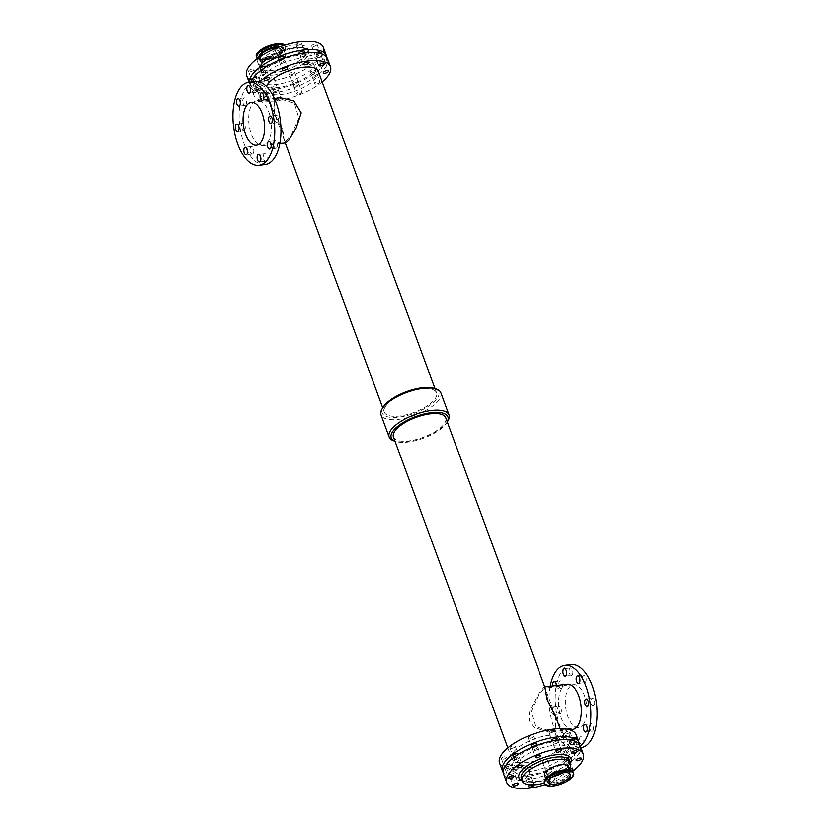 <?xml version="1.0" encoding="UTF-8"?>
<svg xmlns="http://www.w3.org/2000/svg" width="830" height="830" viewBox="0 0 830 830"><rect width="100%" height="100%" fill="white"/><g stroke="black" fill="none" stroke-linecap="round" stroke-linejoin="round"><path stroke-width="0.62" stroke-dasharray="4.15 3.11" d="M561.952 687.863A3.787 1.847 -96.9 0 0 562.439 683.515A3.787 1.847 -96.9 0 0 560.292 680.818A3.787 1.847 -96.9 0 0 558.901 684.802A3.787 1.847 -96.9 0 0 561.194 688.34A3.787 1.847 -96.9 0 0 561.952 687.863M556.411 685.487A3.787 1.847 83.1 0 1 555.737 688.61A3.787 1.847 83.1 0 1 554.99 689.076A3.787 1.847 83.1 0 1 552.749 685.922M585.503 682.104A3.787 1.847 -96.9 0 0 585.99 677.768A3.787 1.847 -96.9 0 0 583.843 675.06A3.787 1.847 -96.9 0 0 582.452 679.044A3.787 1.847 -96.9 0 0 584.745 682.582A3.787 1.847 -96.9 0 0 585.503 682.104M594.021 705.261A3.787 1.847 -96.9 0 0 594.508 700.914A3.787 1.847 -96.9 0 0 592.361 698.217A3.787 1.847 -96.9 0 0 590.981 702.201A3.787 1.847 -96.9 0 0 593.263 705.728A3.787 1.847 -96.9 0 0 594.021 705.261M569.235 736.563A3.787 1.847 -96.9 0 0 569.722 732.216A3.787 1.847 -96.9 0 0 567.575 729.518A3.787 1.847 -96.9 0 0 566.195 733.492A3.787 1.847 -96.9 0 0 568.477 737.03A3.787 1.847 -96.9 0 0 569.235 736.563M563.03 737.299A3.787 1.847 83.1 0 1 562.273 737.777A3.787 1.847 83.1 0 1 559.98 734.239A3.787 1.847 83.1 0 1 561.371 730.265A3.787 1.847 83.1 0 1 563.508 732.963A3.787 1.847 83.1 0 1 563.03 737.299M560.717 713.406A3.787 1.847 -96.9 0 0 561.194 709.059A3.787 1.847 -96.9 0 0 559.057 706.361A3.787 1.847 -96.9 0 0 557.667 710.335A3.787 1.847 -96.9 0 0 559.96 713.873A3.787 1.847 -96.9 0 0 560.717 713.406M554.502 714.153A3.787 1.847 83.1 0 1 553.745 714.62A3.787 1.847 83.1 0 1 551.462 711.082A3.787 1.847 83.1 0 1 552.842 707.108A3.787 1.847 83.1 0 1 554.99 709.806A3.787 1.847 83.1 0 1 554.502 714.153M572.223 674.894A3.787 1.847 -96.9 0 0 572.7 670.557A3.787 1.847 -96.9 0 0 570.563 667.86A3.787 1.847 -96.9 0 0 569.173 671.833A3.787 1.847 -96.9 0 0 571.465 675.371A3.787 1.847 -96.9 0 0 572.223 674.894M592.786 730.805A3.787 1.847 -96.9 0 0 593.274 726.458A3.787 1.847 -96.9 0 0 591.126 723.76A3.787 1.847 -96.9 0 0 589.746 727.734A3.787 1.847 -96.9 0 0 592.029 731.272A3.787 1.847 -96.9 0 0 592.786 730.805M582.525 743.763A3.787 1.847 -96.9 0 0 583.002 739.426A3.787 1.847 -96.9 0 0 580.865 736.718A3.787 1.847 -96.9 0 0 579.475 740.702A3.787 1.847 -96.9 0 0 581.768 744.24A3.787 1.847 -96.9 0 0 582.525 743.763M576.311 744.51A3.787 1.847 83.1 0 1 575.553 744.987A3.787 1.847 83.1 0 1 573.26 741.449A3.787 1.847 83.1 0 1 574.651 737.465A3.787 1.847 83.1 0 1 576.788 740.173A3.787 1.847 83.1 0 1 576.311 744.51M245.836 104.85A3.787 1.847 -96.9 0 0 246.323 100.503A3.787 1.847 -96.9 0 0 244.176 97.805A3.787 1.847 -96.9 0 0 242.796 101.779A3.787 1.847 -96.9 0 0 245.078 105.317A3.787 1.847 -96.9 0 0 245.836 104.85M256.107 91.881A3.787 1.847 -96.9 0 0 256.584 87.544A3.787 1.847 -96.9 0 0 254.447 84.836A3.787 1.847 -96.9 0 0 253.057 88.82A3.787 1.847 -96.9 0 0 255.35 92.358A3.787 1.847 -96.9 0 0 256.107 91.881M253.119 153.54A3.787 1.847 -96.9 0 0 253.607 149.203A3.787 1.847 -96.9 0 0 251.459 146.505A3.787 1.847 -96.9 0 0 250.079 150.479A3.787 1.847 -96.9 0 0 252.372 154.017A3.787 1.847 -96.9 0 0 253.119 153.54M277.915 122.249A3.787 1.847 -96.9 0 0 278.392 117.902A3.787 1.847 -96.9 0 0 276.255 115.204A3.787 1.847 -96.9 0 0 274.865 119.178A3.787 1.847 -96.9 0 0 277.158 122.716A3.787 1.847 -96.9 0 0 277.915 122.249M244.601 130.383A3.787 1.847 -96.9 0 0 245.089 126.046A3.787 1.847 -96.9 0 0 242.941 123.348A3.787 1.847 -96.9 0 0 241.561 127.322A3.787 1.847 -96.9 0 0 243.844 130.86A3.787 1.847 -96.9 0 0 244.601 130.383M269.387 99.092A3.787 1.847 -96.9 0 0 269.875 94.745A3.787 1.847 -96.9 0 0 267.727 92.047A3.787 1.847 -96.9 0 0 266.347 96.021A3.787 1.847 -96.9 0 0 268.63 99.558A3.787 1.847 -96.9 0 0 269.387 99.092M266.409 160.75A3.787 1.847 -96.9 0 0 266.887 156.403A3.787 1.847 -96.9 0 0 264.749 153.706A3.787 1.847 -96.9 0 0 263.359 157.69A3.787 1.847 -96.9 0 0 265.652 161.228A3.787 1.847 -96.9 0 0 266.409 160.75M276.67 147.782A3.787 1.847 -96.9 0 0 277.158 143.445A3.787 1.847 -96.9 0 0 275.01 140.747A3.787 1.847 -96.9 0 0 273.63 144.721A3.787 1.847 -96.9 0 0 275.923 148.259A3.787 1.847 -96.9 0 0 276.67 147.782M507.089 770.271A2.791 1.058 159.8 0 0 509.755 769.317A2.791 1.058 159.8 0 0 510.782 767.947A2.791 1.058 159.8 0 0 507.794 767.916A2.791 1.058 159.8 0 0 505.543 769.877A2.791 1.058 159.8 0 0 507.089 770.271M505.927 765.125A2.791 1.058 -20.2 0 1 509.63 764.835A2.791 1.058 -20.2 0 1 508.614 766.204A2.791 1.058 -20.2 0 1 505.947 767.159A2.791 1.058 -20.2 0 1 504.692 767.055M503.022 759.201A2.791 1.058 159.8 0 0 505.688 758.257A2.791 1.058 159.8 0 0 506.705 756.887A2.791 1.058 159.8 0 0 503.727 756.856A2.791 1.058 159.8 0 0 501.476 758.817A2.791 1.058 159.8 0 0 503.022 759.201M533.794 749.438A2.791 1.058 159.8 0 0 536.46 748.484A2.791 1.058 159.8 0 0 537.487 747.114A2.791 1.058 159.8 0 0 534.499 747.083A2.791 1.058 159.8 0 0 532.248 749.044A2.791 1.058 159.8 0 0 533.794 749.438M529.727 738.368A2.791 1.058 159.8 0 0 532.393 737.424A2.791 1.058 159.8 0 0 533.42 736.054A2.791 1.058 159.8 0 0 530.432 736.023A2.791 1.058 159.8 0 0 528.181 737.974A2.791 1.058 159.8 0 0 529.727 738.368M530.484 784.848A2.791 1.058 -20.2 0 1 533.835 784.734A2.791 1.058 -20.2 0 1 533.856 784.838M527.092 778.758A2.791 1.058 159.8 0 0 529.758 777.803A2.791 1.058 159.8 0 0 530.785 776.444A2.791 1.058 159.8 0 0 527.797 776.403A2.791 1.058 159.8 0 0 525.546 778.364A2.791 1.058 159.8 0 0 527.092 778.758M525.94 775.645A2.791 1.058 -20.2 0 1 524.404 775.251A2.791 1.058 -20.2 0 1 526.656 773.29A2.791 1.058 -20.2 0 1 529.633 773.332A2.791 1.058 -20.2 0 1 528.606 774.691A2.791 1.058 -20.2 0 1 525.94 775.645M523.014 767.698A2.791 1.058 159.8 0 0 525.681 766.744A2.791 1.058 159.8 0 0 526.708 765.374A2.791 1.058 159.8 0 0 523.73 765.343A2.791 1.058 159.8 0 0 521.479 767.304A2.791 1.058 159.8 0 0 523.014 767.698M570.303 745.05A2.791 1.058 159.8 0 0 572.97 744.095A2.791 1.058 159.8 0 0 573.997 742.726A2.791 1.058 159.8 0 0 571.009 742.694A2.791 1.058 159.8 0 0 568.758 744.655A2.791 1.058 159.8 0 0 570.303 745.05M572.482 740.474A2.791 1.058 -20.2 0 1 569.162 741.937A2.791 1.058 -20.2 0 1 567.616 741.543A2.791 1.058 -20.2 0 1 569.11 739.914M566.236 733.979A2.791 1.058 159.8 0 0 568.892 733.035A2.791 1.058 159.8 0 0 569.92 731.666A2.791 1.058 159.8 0 0 566.942 731.635A2.791 1.058 159.8 0 0 564.691 733.596A2.791 1.058 159.8 0 0 566.236 733.979M574.682 752.405A2.791 1.058 159.8 0 0 577.348 751.451A2.791 1.058 159.8 0 0 578.375 750.081A2.791 1.058 159.8 0 0 575.387 750.05A2.791 1.058 159.8 0 0 573.146 752.011A2.791 1.058 159.8 0 0 574.682 752.405M573.54 749.293A2.791 1.058 -20.2 0 1 571.995 748.899A2.791 1.058 -20.2 0 1 574.246 746.938A2.791 1.058 -20.2 0 1 577.234 746.969A2.791 1.058 -20.2 0 1 576.207 748.338A2.791 1.058 -20.2 0 1 573.54 749.293M570.615 741.335A2.791 1.058 159.8 0 0 573.281 740.391A2.791 1.058 159.8 0 0 574.308 739.022A2.791 1.058 159.8 0 0 571.32 738.99A2.791 1.058 159.8 0 0 569.069 740.951A2.791 1.058 159.8 0 0 570.615 741.335M511.467 777.627A2.791 1.058 159.8 0 0 514.133 776.673A2.791 1.058 159.8 0 0 515.16 775.303A2.791 1.058 159.8 0 0 512.183 775.272A2.791 1.058 159.8 0 0 509.931 777.233A2.791 1.058 159.8 0 0 511.467 777.627M510.326 774.514A2.791 1.058 -20.2 0 1 508.78 774.12A2.791 1.058 -20.2 0 1 511.031 772.159A2.791 1.058 -20.2 0 1 514.019 772.191A2.791 1.058 -20.2 0 1 512.992 773.56A2.791 1.058 -20.2 0 1 510.326 774.514M507.4 766.557A2.791 1.058 159.8 0 0 510.066 765.613A2.791 1.058 159.8 0 0 511.093 764.243A2.791 1.058 159.8 0 0 508.105 764.212A2.791 1.058 159.8 0 0 505.854 766.173A2.791 1.058 159.8 0 0 507.4 766.557M515.617 759.502A2.791 1.058 159.8 0 0 518.283 758.547A2.791 1.058 159.8 0 0 519.31 757.188A2.791 1.058 159.8 0 0 516.322 757.147A2.791 1.058 159.8 0 0 514.071 759.108A2.791 1.058 159.8 0 0 515.617 759.502M518.159 754.387A2.791 1.058 -20.2 0 1 515.513 756.172M511.55 748.442A2.791 1.058 159.8 0 0 514.206 747.488A2.791 1.058 159.8 0 0 515.233 746.118A2.791 1.058 159.8 0 0 512.255 746.087A2.791 1.058 159.8 0 0 510.004 748.048A2.791 1.058 159.8 0 0 511.55 748.442M551.027 781.538A2.791 1.058 -20.2 0 1 549.491 781.144A2.791 1.058 -20.2 0 1 551.742 779.183A2.791 1.058 -20.2 0 1 554.72 779.214A2.791 1.058 -20.2 0 1 553.693 780.584A2.791 1.058 -20.2 0 1 551.027 781.538M547.976 773.238A2.791 1.058 159.8 0 0 550.643 772.284A2.791 1.058 159.8 0 0 551.67 770.914A2.791 1.058 159.8 0 0 548.682 770.883A2.791 1.058 159.8 0 0 546.43 772.844A2.791 1.058 159.8 0 0 547.976 773.238M546.835 770.126A2.791 1.058 -20.2 0 1 545.289 769.732A2.791 1.058 -20.2 0 1 547.541 767.771A2.791 1.058 -20.2 0 1 550.529 767.812A2.791 1.058 -20.2 0 1 549.502 769.171A2.791 1.058 -20.2 0 1 546.835 770.126M543.909 762.168A2.791 1.058 159.8 0 0 546.576 761.224A2.791 1.058 159.8 0 0 547.603 759.855A2.791 1.058 159.8 0 0 544.615 759.824A2.791 1.058 159.8 0 0 542.364 761.784A2.791 1.058 159.8 0 0 543.909 762.168M554.689 743.919A2.791 1.058 159.8 0 0 557.345 742.964A2.791 1.058 159.8 0 0 558.372 741.595A2.791 1.058 159.8 0 0 555.395 741.564A2.791 1.058 159.8 0 0 553.143 743.524A2.791 1.058 159.8 0 0 554.689 743.919M554.585 740.578A2.791 1.058 -20.2 0 1 553.537 740.806A2.791 1.058 -20.2 0 1 553.091 740.837M550.612 732.849A2.791 1.058 159.8 0 0 553.278 731.894A2.791 1.058 159.8 0 0 554.305 730.535A2.791 1.058 159.8 0 0 551.317 730.493A2.791 1.058 159.8 0 0 549.066 732.454A2.791 1.058 159.8 0 0 550.612 732.849M571.673 770.645A2.791 1.058 -20.2 0 1 569.214 771.464A2.791 1.058 -20.2 0 1 567.668 771.08A2.791 1.058 -20.2 0 1 569.328 769.369M566.153 763.175A2.791 1.058 159.8 0 0 568.82 762.22A2.791 1.058 159.8 0 0 569.847 760.851A2.791 1.058 159.8 0 0 566.869 760.82A2.791 1.058 159.8 0 0 564.618 762.78A2.791 1.058 159.8 0 0 566.153 763.175M565.012 760.062A2.791 1.058 -20.2 0 1 563.466 759.668A2.791 1.058 -20.2 0 1 565.718 757.707A2.791 1.058 -20.2 0 1 568.706 757.738A2.791 1.058 -20.2 0 1 567.678 759.108A2.791 1.058 -20.2 0 1 565.012 760.062M562.086 752.105A2.791 1.058 159.8 0 0 564.753 751.15A2.791 1.058 159.8 0 0 565.78 749.791A2.791 1.058 159.8 0 0 562.792 749.76A2.791 1.058 159.8 0 0 560.541 751.71A2.791 1.058 159.8 0 0 562.086 752.105M253.15 78.093A2.791 1.058 -20.2 0 1 256.854 77.812A2.791 1.058 -20.2 0 1 255.837 79.182A2.791 1.058 -20.2 0 1 253.171 80.126A2.791 1.058 -20.2 0 1 251.915 80.022M250.11 71.837A2.791 1.058 159.8 0 0 252.776 70.882A2.791 1.058 159.8 0 0 253.804 69.513A2.791 1.058 159.8 0 0 250.826 69.481A2.791 1.058 159.8 0 0 248.575 71.442A2.791 1.058 159.8 0 0 250.11 71.837M257.238 91.196A2.791 1.058 -20.2 0 1 255.692 90.802A2.791 1.058 -20.2 0 1 257.943 88.841A2.791 1.058 -20.2 0 1 260.931 88.872A2.791 1.058 -20.2 0 1 259.904 90.242A2.791 1.058 -20.2 0 1 257.238 91.196M254.312 83.239A2.791 1.058 159.8 0 0 256.978 82.294A2.791 1.058 159.8 0 0 258.006 80.925A2.791 1.058 159.8 0 0 255.018 80.894A2.791 1.058 159.8 0 0 252.766 82.855A2.791 1.058 159.8 0 0 254.312 83.239M276.826 50.993A2.791 1.058 159.8 0 0 279.482 50.049A2.791 1.058 159.8 0 0 280.509 48.68A2.791 1.058 159.8 0 0 277.531 48.648A2.791 1.058 159.8 0 0 275.28 50.609A2.791 1.058 159.8 0 0 276.826 50.993M281.017 62.406A2.791 1.058 159.8 0 0 283.684 61.462A2.791 1.058 159.8 0 0 284.711 60.092A2.791 1.058 159.8 0 0 281.723 60.061A2.791 1.058 159.8 0 0 279.471 62.011A2.791 1.058 159.8 0 0 281.017 62.406M273.163 88.623A2.791 1.058 -20.2 0 1 271.628 88.229A2.791 1.058 -20.2 0 1 273.879 86.268A2.791 1.058 -20.2 0 1 276.857 86.299A2.791 1.058 -20.2 0 1 275.83 87.669A2.791 1.058 -20.2 0 1 273.163 88.623M270.113 80.323A2.791 1.058 159.8 0 0 272.78 79.369A2.791 1.058 159.8 0 0 273.807 77.999A2.791 1.058 159.8 0 0 270.819 77.968A2.791 1.058 159.8 0 0 268.567 79.929A2.791 1.058 159.8 0 0 270.113 80.323M277.241 99.683A2.791 1.058 -20.2 0 1 275.695 99.289A2.791 1.058 -20.2 0 1 277.946 97.328A2.791 1.058 -20.2 0 1 280.934 97.369A2.791 1.058 -20.2 0 1 279.907 98.729A2.791 1.058 -20.2 0 1 277.241 99.683M274.315 91.736A2.791 1.058 159.8 0 0 276.981 90.781A2.791 1.058 159.8 0 0 278.009 89.412A2.791 1.058 159.8 0 0 275.021 89.381A2.791 1.058 159.8 0 0 272.769 91.342A2.791 1.058 159.8 0 0 274.315 91.736M319.706 53.452A2.791 1.058 -20.2 0 1 316.386 54.905A2.791 1.058 -20.2 0 1 314.84 54.521A2.791 1.058 -20.2 0 1 316.334 52.881M313.325 46.615A2.791 1.058 159.8 0 0 315.991 45.66A2.791 1.058 159.8 0 0 317.019 44.291A2.791 1.058 159.8 0 0 314.031 44.26A2.791 1.058 159.8 0 0 311.79 46.221A2.791 1.058 159.8 0 0 313.325 46.615M317.527 58.017A2.791 1.058 159.8 0 0 320.193 57.073A2.791 1.058 159.8 0 0 321.22 55.703A2.791 1.058 159.8 0 0 318.232 55.672A2.791 1.058 159.8 0 0 315.981 57.633A2.791 1.058 159.8 0 0 317.527 58.017M320.764 62.26A2.791 1.058 -20.2 0 1 319.218 61.877A2.791 1.058 -20.2 0 1 321.469 59.916A2.791 1.058 -20.2 0 1 324.457 59.947A2.791 1.058 -20.2 0 1 323.43 61.316A2.791 1.058 -20.2 0 1 320.764 62.26M317.714 53.971A2.791 1.058 159.8 0 0 320.38 53.016A2.791 1.058 159.8 0 0 321.397 51.647A2.791 1.058 159.8 0 0 318.419 51.616A2.791 1.058 159.8 0 0 316.168 53.577A2.791 1.058 159.8 0 0 317.714 53.971M321.905 65.373A2.791 1.058 159.8 0 0 324.572 64.429A2.791 1.058 159.8 0 0 325.599 63.059A2.791 1.058 159.8 0 0 322.611 63.028A2.791 1.058 159.8 0 0 320.37 64.989A2.791 1.058 159.8 0 0 321.905 65.373M257.549 87.482A2.791 1.058 -20.2 0 1 256.003 87.098A2.791 1.058 -20.2 0 1 258.255 85.137A2.791 1.058 -20.2 0 1 261.243 85.168A2.791 1.058 -20.2 0 1 260.215 86.538A2.791 1.058 -20.2 0 1 257.549 87.482M254.499 79.192A2.791 1.058 159.8 0 0 257.165 78.238A2.791 1.058 159.8 0 0 258.192 76.868A2.791 1.058 159.8 0 0 255.204 76.837A2.791 1.058 159.8 0 0 252.953 78.798A2.791 1.058 159.8 0 0 254.499 79.192M261.616 98.552A2.791 1.058 -20.2 0 1 260.081 98.158A2.791 1.058 -20.2 0 1 262.332 96.197A2.791 1.058 -20.2 0 1 265.31 96.228A2.791 1.058 -20.2 0 1 264.282 97.598A2.791 1.058 -20.2 0 1 261.616 98.552M258.69 90.594A2.791 1.058 159.8 0 0 261.357 89.65A2.791 1.058 159.8 0 0 262.384 88.281A2.791 1.058 159.8 0 0 259.406 88.25A2.791 1.058 159.8 0 0 257.155 90.211A2.791 1.058 159.8 0 0 258.69 90.594M265.382 67.355A2.791 1.058 -20.2 0 1 262.737 69.139M258.638 61.067A2.791 1.058 159.8 0 0 261.305 60.113A2.791 1.058 159.8 0 0 262.332 58.743A2.791 1.058 159.8 0 0 259.344 58.712A2.791 1.058 159.8 0 0 257.103 60.673A2.791 1.058 159.8 0 0 258.638 61.067M262.84 72.48A2.791 1.058 159.8 0 0 265.507 71.525A2.791 1.058 159.8 0 0 266.534 70.156A2.791 1.058 159.8 0 0 263.546 70.125A2.791 1.058 159.8 0 0 261.294 72.086A2.791 1.058 159.8 0 0 262.84 72.48M294.059 83.104A2.791 1.058 -20.2 0 1 292.513 82.71A2.791 1.058 -20.2 0 1 294.764 80.749A2.791 1.058 -20.2 0 1 297.752 80.78A2.791 1.058 -20.2 0 1 296.725 82.149A2.791 1.058 -20.2 0 1 294.059 83.104M291.008 74.804A2.791 1.058 159.8 0 0 293.664 73.849A2.791 1.058 159.8 0 0 294.692 72.48A2.791 1.058 159.8 0 0 291.714 72.449A2.791 1.058 159.8 0 0 289.463 74.41A2.791 1.058 159.8 0 0 291.008 74.804M298.126 94.164A2.791 1.058 -20.2 0 1 296.58 93.769A2.791 1.058 -20.2 0 1 298.831 91.808A2.791 1.058 -20.2 0 1 301.819 91.85A2.791 1.058 -20.2 0 1 300.792 93.209A2.791 1.058 -20.2 0 1 298.126 94.164M295.2 86.206A2.791 1.058 159.8 0 0 297.866 85.262A2.791 1.058 159.8 0 0 298.893 83.892A2.791 1.058 159.8 0 0 295.905 83.861A2.791 1.058 159.8 0 0 293.654 85.822A2.791 1.058 159.8 0 0 295.2 86.206M301.809 53.545A2.791 1.058 -20.2 0 1 300.761 53.774A2.791 1.058 -20.2 0 1 300.315 53.805M297.711 45.474A2.791 1.058 159.8 0 0 300.377 44.53A2.791 1.058 159.8 0 0 301.404 43.16A2.791 1.058 159.8 0 0 298.416 43.129A2.791 1.058 159.8 0 0 296.165 45.09A2.791 1.058 159.8 0 0 297.711 45.474M301.913 56.886A2.791 1.058 159.8 0 0 304.569 55.932A2.791 1.058 159.8 0 0 305.596 54.573A2.791 1.058 159.8 0 0 302.618 54.531A2.791 1.058 159.8 0 0 300.367 56.492A2.791 1.058 159.8 0 0 301.913 56.886M312.236 73.03A2.791 1.058 -20.2 0 1 310.69 72.635A2.791 1.058 -20.2 0 1 312.941 70.685A2.791 1.058 -20.2 0 1 315.929 70.716A2.791 1.058 -20.2 0 1 314.902 72.086A2.791 1.058 -20.2 0 1 312.236 73.03M309.185 64.73A2.791 1.058 159.8 0 0 311.852 63.785A2.791 1.058 159.8 0 0 312.879 62.416A2.791 1.058 159.8 0 0 309.891 62.385A2.791 1.058 159.8 0 0 307.639 64.346A2.791 1.058 159.8 0 0 309.185 64.73M316.303 84.1A2.791 1.058 -20.2 0 1 314.767 83.706A2.791 1.058 -20.2 0 1 317.019 81.745A2.791 1.058 -20.2 0 1 319.996 81.776A2.791 1.058 -20.2 0 1 318.969 83.145A2.791 1.058 -20.2 0 1 316.303 84.1M313.377 76.142A2.791 1.058 159.8 0 0 316.043 75.198A2.791 1.058 159.8 0 0 317.07 73.829A2.791 1.058 159.8 0 0 314.093 73.797A2.791 1.058 159.8 0 0 311.841 75.748A2.791 1.058 159.8 0 0 313.377 76.142M568.27 766.515A12.647 4.814 -20.2 0 1 558.061 775.407A12.647 4.814 -20.2 0 1 544.532 775.251M562.699 772.886A11.848 4.513 159.8 0 0 567.523 766.785A11.848 4.513 159.8 0 0 557.967 765.685A11.848 4.513 159.8 0 0 546.14 772.118A11.848 4.513 159.8 0 0 545.279 774.971A11.848 4.513 159.8 0 0 552.904 776.486M256.314 56.668A15.438 5.883 159.8 0 0 268.764 58.1A15.438 5.883 159.8 0 0 284.171 49.727A15.438 5.883 159.8 0 0 285.292 46.003A15.438 5.883 159.8 0 0 284.783 45.204M281.069 50.101A11.848 4.513 159.8 0 0 281.92 47.237A11.848 4.513 159.8 0 0 269.242 47.102A11.848 4.513 159.8 0 0 259.676 55.423A11.848 4.513 159.8 0 0 269.242 56.533A11.848 4.513 159.8 0 0 281.069 50.101M284.555 57.623A12.647 4.814 159.8 0 0 285.468 54.573A12.647 4.814 159.8 0 0 271.939 54.417A12.647 4.814 159.8 0 0 261.73 63.308A12.647 4.814 159.8 0 0 271.929 64.491A12.647 4.814 159.8 0 0 284.555 57.623M283.86 57.706A11.848 4.513 -20.2 0 1 272.033 64.138A11.848 4.513 -20.2 0 1 262.477 63.039A11.848 4.513 -20.2 0 1 272.043 54.707A11.848 4.513 -20.2 0 1 284.721 54.853A11.848 4.513 -20.2 0 1 283.86 57.706M544.999 687.582L544.221 686.95L537.498 695.073L529.571 712.047L529.27 720.845L534.23 727.671L549.657 732.164L555.799 729.124L556.09 717.722M567.232 684.19A22.773 11.132 -96.9 0 0 558.891 708.125A22.773 11.132 -96.9 0 0 572.669 729.404M583.054 724.766A21.57 10.551 -96.9 0 0 585.793 700.022A21.57 10.551 -96.9 0 0 573.592 684.626A21.57 10.551 -96.9 0 0 565.687 707.305A21.57 10.551 -96.9 0 0 578.738 727.464A21.57 10.551 -96.9 0 0 583.054 724.766M555.415 728.086L549.678 730.96L535.568 726.592L531.159 711.725L538.214 695.696L544.532 688.122L545.507 688.973L547.956 699.949L555.571 716.332L555.415 728.086M550.197 686.234A41.832 20.46 -96.9 0 0 554.482 728.761A41.832 20.46 -96.9 0 0 574.941 748.328A41.832 20.46 -96.9 0 0 580.346 746.046M571.175 664.508A41.832 20.46 -96.9 0 0 555.851 708.488A41.832 20.46 -96.9 0 0 581.156 747.581M285.779 142.874L285.001 142.241L282.947 130.289L273.91 112.102L274.201 100.7L280.343 97.66M252.776 103.273A22.773 11.132 83.1 0 1 257.331 100.42A22.773 11.132 83.1 0 1 271.109 121.699A22.773 11.132 83.1 0 1 262.768 145.634A22.773 11.132 83.1 0 1 249.882 129.387A22.773 11.132 83.1 0 1 252.776 103.273M274.585 101.737L274.429 113.492L282.044 129.874L284.493 140.851L285.468 141.702L291.787 134.128L298.842 118.099L294.432 103.231L280.322 98.863L274.585 101.737M265.04 164.568A41.832 20.46 83.1 0 1 241.364 134.709A41.832 20.46 83.1 0 1 246.686 86.725A41.832 20.46 83.1 0 1 255.059 81.496M434.173 388.378A30.181 11.496 -20.2 0 1 414.388 413.247A30.181 11.496 -20.2 0 1 383.201 407.136M386.303 405.362A27.847 10.603 -20.2 0 1 414.087 390.256A27.847 10.603 -20.2 0 1 436.559 392.849A27.847 10.603 -20.2 0 1 414.077 412.417A27.847 10.603 -20.2 0 1 384.28 412.085A27.847 10.603 -20.2 0 1 386.303 405.362M440.844 392.839A31.872 12.139 -20.2 0 1 415.125 415.239A31.872 12.139 -20.2 0 1 381.012 414.855M447.246 421.899A30.181 11.496 -20.2 0 1 446.799 422.698A30.181 11.496 -20.2 0 1 423.549 438.147A30.181 11.496 -20.2 0 1 395.827 441.446A30.181 11.496 -20.2 0 1 394.976 441.135M393.441 436.974A27.847 10.603 159.8 0 0 423.238 437.306A27.847 10.603 159.8 0 0 445.72 417.739M447.816 421.049A31.872 12.139 -20.2 0 1 423.259 437.369A31.872 12.139 -20.2 0 1 393.991 440.855M318.243 71.287A27.847 10.603 -20.2 0 1 295.771 90.854A27.847 10.603 -20.2 0 1 265.974 90.522A27.847 10.603 -20.2 0 1 266.389 86.33M514.766 760A30.077 11.454 -20.2 0 1 544.781 743.68A30.077 11.454 -20.2 0 1 569.048 746.481A30.077 11.454 -20.2 0 1 544.771 767.615A30.077 11.454 -20.2 0 1 512.587 767.252A30.077 11.454 -20.2 0 1 514.766 760M515.907 763.112A30.077 11.454 -20.2 0 1 545.922 746.793A30.077 11.454 -20.2 0 1 570.189 749.594A30.077 11.454 -20.2 0 1 545.912 770.728A30.077 11.454 -20.2 0 1 513.729 770.365A30.077 11.454 -20.2 0 1 515.907 763.112M579.496 744.406A40.836 15.552 -20.2 0 1 546.182 771.464A40.836 15.552 -20.2 0 1 503.281 772.45M576.217 734.82A40.836 15.552 -20.2 0 1 543.256 763.507A40.836 15.552 -20.2 0 1 499.567 763.019M513.77 751.814A27.847 10.603 -20.2 0 1 541.554 736.708A27.847 10.603 -20.2 0 1 564.027 739.302A27.847 10.603 -20.2 0 1 541.554 758.869A27.847 10.603 -20.2 0 1 511.757 758.537A27.847 10.603 -20.2 0 1 513.77 751.814M322.175 81.963A40.836 15.552 -20.2 0 1 281.754 99.911A40.836 15.552 -20.2 0 1 253.783 95.004A40.836 15.552 -20.2 0 1 256.74 85.158A40.836 15.552 -20.2 0 1 259.655 81.983M327.508 58.857A40.836 15.552 -20.2 0 1 294.557 87.544A40.836 15.552 -20.2 0 1 250.857 87.057A40.836 15.552 -20.2 0 1 251.034 81.983M263.131 76.09A30.077 11.454 -20.2 0 1 293.146 59.76A30.077 11.454 -20.2 0 1 317.413 62.572A30.077 11.454 -20.2 0 1 293.135 83.706A30.077 11.454 -20.2 0 1 260.952 83.342A30.077 11.454 -20.2 0 1 263.131 76.09M261.99 72.978A30.077 11.454 -20.2 0 1 292.004 56.648A30.077 11.454 -20.2 0 1 316.272 59.459A30.077 11.454 -20.2 0 1 291.994 80.593A30.077 11.454 -20.2 0 1 259.811 80.23A30.077 11.454 -20.2 0 1 261.99 72.978M326.719 57.374A40.836 15.552 -20.2 0 1 291.351 85.168A40.836 15.552 -20.2 0 1 249.716 83.944A40.836 15.552 -20.2 0 1 249.353 82.18M323.316 47.445A40.836 15.552 -20.2 0 1 290.355 76.132A40.836 15.552 -20.2 0 1 246.655 75.644M274.336 75.001A27.691 10.541 -20.2 0 1 269.543 57.312A27.691 10.541 -20.2 0 1 311.084 52.321A27.691 10.541 -20.2 0 1 274.336 75.001M274.554 72.687A25.782 9.815 -20.2 0 1 260.288 69.066A25.782 9.815 -20.2 0 1 260.081 68.257A25.782 9.815 -20.2 0 1 262.156 62.841A25.782 9.815 -20.2 0 1 286.858 49.126A25.782 9.815 -20.2 0 1 308.304 50.516A25.782 9.815 -20.2 0 1 308.667 51.263A25.782 9.815 -20.2 0 1 299.184 63.9A25.782 9.815 -20.2 0 1 274.554 72.687M261.263 60.424A25.782 9.815 -20.2 0 1 286.983 46.439A25.782 9.815 -20.2 0 1 307.774 48.835A25.782 9.815 -20.2 0 1 286.973 66.95A25.782 9.815 -20.2 0 1 259.396 66.639A25.782 9.815 -20.2 0 1 261.263 60.424M569.141 768.871A25.782 9.815 -20.2 0 1 544.418 783.022M569.712 760.757A25.782 9.815 -20.2 0 1 569.92 761.567A25.782 9.815 -20.2 0 1 535.599 782.192A25.782 9.815 -20.2 0 1 521.697 779.308A25.782 9.815 -20.2 0 1 521.333 778.561M570.563 763.071A27.774 10.572 -20.2 0 1 534.333 781.777A27.774 10.572 -20.2 0 1 522.184 780.874M572.627 771.257A40.836 15.552 -20.2 0 1 545.217 784.62M580.284 745.88A40.836 15.552 -20.2 0 1 547.333 774.577A40.836 15.552 -20.2 0 1 503.634 774.079M566.392 769.887A12.647 4.814 -20.2 0 1 570.21 771.776A12.647 4.814 -20.2 0 1 565.552 777.969A12.647 4.814 -20.2 0 1 553.465 782.285A12.647 4.814 -20.2 0 1 546.462 780.511A12.647 4.814 -20.2 0 1 547.385 777.451A12.647 4.814 -20.2 0 1 548.153 776.6M573.395 772.367A15.438 5.883 -20.2 0 1 567.72 779.93A15.438 5.883 -20.2 0 1 552.967 785.201A15.438 5.883 -20.2 0 1 544.418 783.032M572.057 770.914A15.231 5.8 -20.2 0 1 568.975 778.654A15.231 5.8 -20.2 0 1 552.956 784.838A15.231 5.8 -20.2 0 1 544.501 781.061M547.167 778.156A13.176 5.011 -20.2 0 1 563.643 770.385A13.176 5.011 -20.2 0 1 569.982 775.417A13.176 5.011 -20.2 0 1 553.506 783.188A13.176 5.011 -20.2 0 1 547.167 778.156M257.404 58.546A15.438 5.883 159.8 0 0 270.673 58.453A15.438 5.883 159.8 0 0 284.462 50.516A15.438 5.883 159.8 0 0 285.582 46.791A15.438 5.883 159.8 0 0 284.265 45.36M257.456 58.505A15.231 5.8 159.8 0 0 270.424 58.733A15.231 5.8 159.8 0 0 284.379 50.806A15.231 5.8 159.8 0 0 283.787 45.515M259.002 57.405A13.176 5.011 159.8 0 0 269.449 58.868A13.176 5.011 159.8 0 0 282.833 51.668A13.176 5.011 159.8 0 0 280.561 46.615M259.728 56.907A12.647 4.814 159.8 0 0 259.79 58.059A12.647 4.814 159.8 0 0 269.999 59.231A12.647 4.814 159.8 0 0 282.615 52.373A12.647 4.814 159.8 0 0 283.538 49.312A12.647 4.814 159.8 0 0 278.413 47.403M554.99 689.076L561.194 688.34M554.077 681.565L560.292 680.818M578.541 683.329L584.745 682.582M577.628 675.807L583.843 675.06M587.059 706.475L593.263 705.728M586.156 698.964L592.361 698.217M562.273 737.777L568.477 737.03M561.371 730.265L567.575 729.518M553.745 714.62L559.96 713.873M552.842 707.108L559.057 706.361M565.251 676.118L571.465 675.371M564.348 668.607L570.563 667.86M585.824 732.019L592.029 731.272M584.922 724.507L591.126 723.76M575.553 744.987L581.768 744.24M574.651 737.465L580.865 736.718M244.176 97.805L237.971 98.552M245.078 105.317L238.874 106.064M254.447 84.836L248.232 85.583M255.35 92.358L249.135 93.105M251.459 146.505L245.255 147.242M252.372 154.017L246.157 154.764M276.255 115.204L270.041 115.951M277.158 122.716L270.943 123.463M242.941 123.348L236.737 124.095M243.844 130.86L237.639 131.607M267.727 92.047L261.523 92.794M268.63 99.558L262.425 100.306M264.749 153.706L258.535 154.453M265.652 161.228L259.437 161.964M275.01 140.747L268.806 141.484M275.923 148.259L269.709 149.006M505.543 769.877L508.603 778.177M510.782 767.947L513.832 776.247M501.476 758.817L504.401 766.764M506.705 756.887L509.63 764.835M532.248 749.044L535.309 757.344M537.487 747.114L540.538 755.414M528.181 737.974L531.107 745.931M533.42 736.054L536.346 744.002M525.546 778.364L528.596 786.664M530.785 776.444L533.835 784.734M521.479 767.304L524.404 775.251M526.708 765.374L529.633 773.332M568.758 744.655L571.808 752.955M573.997 742.726L577.047 751.026M564.691 733.596L567.616 741.543M569.92 731.666L572.845 739.613M573.146 752.011L576.196 760.311M578.375 750.081L581.425 758.381M569.069 740.951L571.995 748.899M574.308 739.022L577.234 746.969M509.931 777.233L512.982 785.533M515.16 775.303L518.211 783.603M505.854 766.173L508.78 774.12M511.093 764.243L514.019 772.191M514.071 759.108L517.121 767.408M519.31 757.188L522.361 765.478M510.004 748.048L512.93 755.995M515.233 746.118L518.159 754.076M546.43 772.844L549.491 781.144M551.67 770.914L554.72 779.214M542.364 761.784L545.289 769.732M547.603 759.855L550.529 767.812M553.143 743.524L556.193 751.824M558.372 741.595L561.433 749.895M549.066 732.454L551.991 740.412M554.305 730.535L557.231 738.482M564.618 762.78L567.668 771.08M569.847 760.851L572.897 769.151M560.541 751.71L563.466 759.668M565.78 749.791L568.706 757.738M248.575 71.442L251.625 79.742M253.804 69.513L256.854 77.812M252.766 82.855L255.692 90.802M258.006 80.925L260.931 88.872M275.28 50.609L278.33 58.909M280.509 48.68L283.57 56.98M279.471 62.011L282.397 69.969M284.711 60.092L287.637 68.039M268.567 79.929L271.628 88.229M273.807 77.999L276.857 86.299M272.769 91.342L275.695 99.289M278.009 89.412L280.934 97.369M311.79 46.221L314.84 54.521M317.019 44.291L320.069 52.591M315.981 57.633L318.907 65.58M321.22 55.703L324.146 63.651M316.168 53.577L319.218 61.877M321.397 51.647L324.457 59.947M320.37 64.989L323.295 72.936M325.599 63.059L328.524 71.007M252.953 78.798L256.003 87.098M258.192 76.868L261.243 85.168M257.155 90.211L260.081 98.158M262.384 88.281L265.31 96.228M257.103 60.673L260.153 68.973M262.332 58.743L265.382 67.043M261.294 72.086L264.22 80.033M266.534 70.156L269.46 78.113M289.463 74.41L292.513 82.71M294.692 72.48L297.752 80.78M293.654 85.822L296.58 93.769M298.893 83.892L301.819 91.85M296.165 45.09L299.215 53.379M301.404 43.16L304.454 51.46M300.367 56.492L303.292 64.45M305.596 54.573L308.521 62.52M307.639 64.346L310.69 72.635M312.879 62.416L315.929 70.716M311.841 75.748L314.767 83.706M317.07 73.829L319.996 81.776M545.818 778.758L546.462 780.511C545.746 780.47 546.389 779.266 548.381 776.89C552.116 773.726 556.92 771.599 562.792 770.51C569.588 770.769 572.067 771.195 570.21 771.776L569.567 770.022M570.324 774.4L567.523 766.785M548.08 782.586L545.279 774.971M285.292 46.003L285.717 48.026L284.783 50.277L282.387 52.798L273.163 57.841L262.934 59.957L257.373 58.567M261.73 63.308L259.79 58.059C259.271 58.546 260.537 59.055 263.598 59.563C268.484 59.553 273.526 58.059 278.704 55.081C283.715 50.474 285.323 48.555 283.538 49.312L285.468 54.573M259.676 55.423L262.477 63.039M281.92 47.237L284.721 54.853M544.739 686.887L544.221 686.95M569.702 729.757L549.657 732.164M573.592 684.626L544.532 688.122M578.738 727.464L549.678 730.96M580.927 747.612L574.941 748.328M555.571 716.332L545.507 688.973M262.768 145.634L279.803 143.59M257.331 100.42L274.377 98.376M256.408 145.198L285.468 141.702M251.262 102.36L280.322 98.863M284.493 140.851L274.429 113.492M446.799 422.698L447.256 421.941M395.827 441.446L394.987 441.176M436.559 392.849L435.013 388.648M384.28 412.085L382.744 407.883M285.261 142.936L285.001 142.241M273.91 112.102L265.974 90.522M570.189 749.594L569.048 746.481M513.729 770.365L512.587 767.252M564.027 739.302L560.105 728.626M511.757 758.537L507.825 747.861M253.783 95.004L250.857 87.057M317.413 62.572L316.272 59.459M260.952 83.342L259.811 80.23M249.716 83.944L249.073 82.212M260.081 68.257C260.765 68.423 256.709 65.041 273.309 55.361C283.258 50.381 292.502 47.943 301.041 48.057C305.264 48.42 307.681 49.24 308.304 50.516M308.667 51.263L307.774 48.835M260.288 69.066L259.396 66.639M521.697 779.308C522.817 778.82 518.698 782.057 534.738 781.507C549.336 779.505 562.335 772.139 566.081 768.051L569.214 764.233L569.92 761.567"/><path stroke-width="1.25" d="M552.749 685.922A3.787 1.847 83.1 0 1 554.077 681.565A3.787 1.847 83.1 0 1 556.411 685.487M579.288 682.851A3.787 1.847 83.1 0 1 578.541 683.329A3.787 1.847 83.1 0 1 576.248 679.791A3.787 1.847 83.1 0 1 577.628 675.807A3.787 1.847 83.1 0 1 579.776 678.504A3.787 1.847 83.1 0 1 579.288 682.851M587.816 706.008A3.787 1.847 83.1 0 1 587.059 706.475A3.787 1.847 83.1 0 1 584.766 702.937A3.787 1.847 83.1 0 1 586.156 698.964A3.787 1.847 83.1 0 1 588.294 701.661A3.787 1.847 83.1 0 1 587.816 706.008M566.008 675.641A3.787 1.847 83.1 0 1 565.251 676.118A3.787 1.847 83.1 0 1 562.958 672.58A3.787 1.847 83.1 0 1 564.348 668.607A3.787 1.847 83.1 0 1 566.496 671.304A3.787 1.847 83.1 0 1 566.008 675.641M586.582 731.541A3.787 1.847 83.1 0 1 585.824 732.019A3.787 1.847 83.1 0 1 583.532 728.481A3.787 1.847 83.1 0 1 584.922 724.507A3.787 1.847 83.1 0 1 587.059 727.205A3.787 1.847 83.1 0 1 586.582 731.541M239.631 105.597A3.787 1.847 83.1 0 1 238.874 106.064A3.787 1.847 83.1 0 1 236.581 102.526A3.787 1.847 83.1 0 1 237.971 98.552A3.787 1.847 83.1 0 1 240.109 101.25A3.787 1.847 83.1 0 1 239.631 105.597M249.892 92.628A3.787 1.847 83.1 0 1 249.135 93.105A3.787 1.847 83.1 0 1 246.852 89.567A3.787 1.847 83.1 0 1 248.232 85.583A3.787 1.847 83.1 0 1 250.38 88.291A3.787 1.847 83.1 0 1 249.892 92.628M246.915 154.287A3.787 1.847 83.1 0 1 246.157 154.764A3.787 1.847 83.1 0 1 243.864 151.226A3.787 1.847 83.1 0 1 245.255 147.242A3.787 1.847 83.1 0 1 247.392 149.95A3.787 1.847 83.1 0 1 246.915 154.287M271.701 122.996A3.787 1.847 83.1 0 1 270.943 123.463A3.787 1.847 83.1 0 1 268.65 119.925A3.787 1.847 83.1 0 1 270.041 115.951A3.787 1.847 83.1 0 1 272.178 118.649A3.787 1.847 83.1 0 1 271.701 122.996M238.397 131.13A3.787 1.847 83.1 0 1 237.639 131.607A3.787 1.847 83.1 0 1 235.347 128.069A3.787 1.847 83.1 0 1 236.737 124.095A3.787 1.847 83.1 0 1 238.874 126.793A3.787 1.847 83.1 0 1 238.397 131.13M263.183 99.839A3.787 1.847 83.1 0 1 262.425 100.306A3.787 1.847 83.1 0 1 260.132 96.768A3.787 1.847 83.1 0 1 261.523 92.794A3.787 1.847 83.1 0 1 263.66 95.492A3.787 1.847 83.1 0 1 263.183 99.839M260.195 161.497A3.787 1.847 83.1 0 1 259.437 161.964A3.787 1.847 83.1 0 1 257.155 158.437A3.787 1.847 83.1 0 1 258.535 154.453A3.787 1.847 83.1 0 1 260.682 157.15A3.787 1.847 83.1 0 1 260.195 161.497M270.466 148.529A3.787 1.847 83.1 0 1 269.709 149.006A3.787 1.847 83.1 0 1 267.416 145.468A3.787 1.847 83.1 0 1 268.806 141.484A3.787 1.847 83.1 0 1 270.943 144.192A3.787 1.847 83.1 0 1 270.466 148.529M510.139 778.571A2.791 1.058 -20.2 0 1 508.603 778.177A2.791 1.058 -20.2 0 1 510.844 776.216A2.791 1.058 -20.2 0 1 513.832 776.247A2.791 1.058 -20.2 0 1 512.805 777.617A2.791 1.058 -20.2 0 1 510.139 778.571M504.692 767.055A2.791 1.058 -20.2 0 1 504.401 766.764A2.791 1.058 -20.2 0 1 505.927 765.125M536.854 757.738A2.791 1.058 -20.2 0 1 535.309 757.344A2.791 1.058 -20.2 0 1 537.56 755.383A2.791 1.058 -20.2 0 1 540.538 755.414A2.791 1.058 -20.2 0 1 539.51 756.784A2.791 1.058 -20.2 0 1 536.854 757.738M532.653 746.326A2.791 1.058 -20.2 0 1 531.107 745.931A2.791 1.058 -20.2 0 1 533.358 743.971A2.791 1.058 -20.2 0 1 536.346 744.002A2.791 1.058 -20.2 0 1 535.319 745.371A2.791 1.058 -20.2 0 1 532.653 746.326M533.856 784.838A2.791 1.058 -20.2 0 1 530.142 787.058A2.791 1.058 -20.2 0 1 528.596 786.664A2.791 1.058 -20.2 0 1 530.484 784.848M573.354 753.35A2.791 1.058 -20.2 0 1 571.808 752.955A2.791 1.058 -20.2 0 1 574.059 750.994A2.791 1.058 -20.2 0 1 577.047 751.026A2.791 1.058 -20.2 0 1 576.02 752.395A2.791 1.058 -20.2 0 1 573.354 753.35M569.11 739.914A2.791 1.058 -20.2 0 1 572.845 739.613A2.791 1.058 -20.2 0 1 572.482 740.474M577.742 760.705A2.791 1.058 -20.2 0 1 576.196 760.311A2.791 1.058 -20.2 0 1 578.448 758.35A2.791 1.058 -20.2 0 1 581.425 758.381A2.791 1.058 -20.2 0 1 580.398 759.751A2.791 1.058 -20.2 0 1 577.742 760.705M514.527 785.927A2.791 1.058 -20.2 0 1 512.982 785.533A2.791 1.058 -20.2 0 1 515.233 783.572A2.791 1.058 -20.2 0 1 518.211 783.603A2.791 1.058 -20.2 0 1 517.194 784.973A2.791 1.058 -20.2 0 1 514.527 785.927M518.667 767.802A2.791 1.058 -20.2 0 1 517.121 767.408A2.791 1.058 -20.2 0 1 519.373 765.447A2.791 1.058 -20.2 0 1 522.361 765.478A2.791 1.058 -20.2 0 1 521.333 766.847A2.791 1.058 -20.2 0 1 518.667 767.802M515.513 756.172A2.791 1.058 -20.2 0 1 514.476 756.389A2.791 1.058 -20.2 0 1 512.93 755.995A2.791 1.058 -20.2 0 1 515.181 754.034A2.791 1.058 -20.2 0 1 518.159 754.076A2.791 1.058 -20.2 0 1 518.159 754.387M557.739 752.208A2.791 1.058 -20.2 0 1 556.193 751.824A2.791 1.058 -20.2 0 1 558.445 749.864A2.791 1.058 -20.2 0 1 561.433 749.895A2.791 1.058 -20.2 0 1 560.406 751.264A2.791 1.058 -20.2 0 1 557.739 752.208M553.091 740.837A2.791 1.058 -20.2 0 1 551.991 740.412A2.791 1.058 -20.2 0 1 554.243 738.451A2.791 1.058 -20.2 0 1 557.231 738.482A2.791 1.058 -20.2 0 1 554.585 740.578M569.328 769.369A2.791 1.058 -20.2 0 1 572.897 769.151A2.791 1.058 -20.2 0 1 571.673 770.645M251.915 80.022A2.791 1.058 -20.2 0 1 251.625 79.742A2.791 1.058 -20.2 0 1 253.15 78.093M279.876 59.293A2.791 1.058 -20.2 0 1 278.33 58.909A2.791 1.058 -20.2 0 1 280.582 56.948A2.791 1.058 -20.2 0 1 283.57 56.98A2.791 1.058 -20.2 0 1 282.542 58.349A2.791 1.058 -20.2 0 1 279.876 59.293M283.943 70.363A2.791 1.058 -20.2 0 1 282.397 69.969A2.791 1.058 -20.2 0 1 284.649 68.008A2.791 1.058 -20.2 0 1 287.637 68.039A2.791 1.058 -20.2 0 1 286.609 69.409A2.791 1.058 -20.2 0 1 283.943 70.363M316.334 52.881A2.791 1.058 -20.2 0 1 320.069 52.591A2.791 1.058 -20.2 0 1 319.706 53.452M320.453 65.975A2.791 1.058 -20.2 0 1 318.907 65.58A2.791 1.058 -20.2 0 1 321.158 63.62A2.791 1.058 -20.2 0 1 324.146 63.651A2.791 1.058 -20.2 0 1 323.119 65.02A2.791 1.058 -20.2 0 1 320.453 65.975M324.831 73.331A2.791 1.058 -20.2 0 1 323.295 72.936A2.791 1.058 -20.2 0 1 325.536 70.975A2.791 1.058 -20.2 0 1 328.524 71.007A2.791 1.058 -20.2 0 1 327.497 72.376A2.791 1.058 -20.2 0 1 324.831 73.331M262.737 69.139A2.791 1.058 -20.2 0 1 261.699 69.367A2.791 1.058 -20.2 0 1 260.153 68.973A2.791 1.058 -20.2 0 1 262.404 67.012A2.791 1.058 -20.2 0 1 265.382 67.043A2.791 1.058 -20.2 0 1 265.382 67.355M265.766 80.427A2.791 1.058 -20.2 0 1 264.22 80.033A2.791 1.058 -20.2 0 1 266.471 78.072A2.791 1.058 -20.2 0 1 269.46 78.113A2.791 1.058 -20.2 0 1 268.432 79.472A2.791 1.058 -20.2 0 1 265.766 80.427M300.315 53.805A2.791 1.058 -20.2 0 1 299.215 53.379A2.791 1.058 -20.2 0 1 301.466 51.429A2.791 1.058 -20.2 0 1 304.454 51.46A2.791 1.058 -20.2 0 1 301.809 53.545M304.838 64.844A2.791 1.058 -20.2 0 1 303.292 64.45A2.791 1.058 -20.2 0 1 305.544 62.489A2.791 1.058 -20.2 0 1 308.521 62.52A2.791 1.058 -20.2 0 1 307.494 63.889A2.791 1.058 -20.2 0 1 304.838 64.844M545.818 778.758L544.532 775.251A12.647 4.814 -20.2 0 1 545.445 772.201A12.647 4.814 -20.2 0 1 558.071 765.333A12.647 4.814 -20.2 0 1 568.27 766.515L569.567 770.022M548.931 779.723A11.848 4.513 -20.2 0 1 560.758 773.29A11.848 4.513 -20.2 0 1 570.324 774.4A11.848 4.513 -20.2 0 1 560.758 782.721A11.848 4.513 -20.2 0 1 548.08 782.586A11.848 4.513 -20.2 0 1 548.931 779.723M552.904 776.486A11.848 4.513 159.8 0 0 562.699 772.886M545.829 780.096A15.438 5.883 -20.2 0 1 561.236 771.724A15.438 5.883 -20.2 0 1 573.686 773.155A15.438 5.883 -20.2 0 1 561.236 784.008A15.438 5.883 -20.2 0 1 544.708 783.821A15.438 5.883 -20.2 0 1 545.829 780.096M284.783 45.204A15.438 5.883 159.8 0 0 267.623 46.262A15.438 5.883 159.8 0 0 256.314 56.668L256.605 57.457A15.438 5.883 159.8 0 0 257.404 58.546M560.105 728.626L556.09 717.722L547.053 699.534L544.999 687.582L445.72 417.739A27.847 10.603 159.8 0 0 423.248 415.145A27.847 10.603 159.8 0 0 395.464 430.262A27.847 10.603 159.8 0 0 393.441 436.974L507.825 747.861M569.702 729.757L572.669 729.404A22.773 11.132 -96.9 0 0 577.224 726.551A22.773 11.132 -96.9 0 0 580.118 700.437A22.773 11.132 -96.9 0 0 567.232 684.19L544.739 686.887M580.346 746.046A41.832 20.46 -96.9 0 0 583.314 743.099A41.832 20.46 -96.9 0 0 588.636 695.115A41.832 20.46 -96.9 0 0 564.96 665.255A41.832 20.46 -96.9 0 0 550.197 686.234M580.927 747.612L581.156 747.581A41.832 20.46 -96.9 0 0 589.518 742.352A41.832 20.46 -96.9 0 0 594.84 694.368A41.832 20.46 -96.9 0 0 571.175 664.508L564.96 665.255M274.377 98.376L280.343 97.66L293.758 100.814L301.197 112.818L296.258 128.079L288.747 140.218L285.779 142.874L279.803 143.59M246.946 105.057A21.57 10.551 83.1 0 1 251.262 102.36A21.57 10.551 83.1 0 1 264.314 122.518A21.57 10.551 83.1 0 1 256.408 145.198A21.57 10.551 83.1 0 1 244.207 129.802A21.57 10.551 83.1 0 1 246.946 105.057M248.844 82.243L255.059 81.496A41.832 20.46 83.1 0 1 280.364 120.589A41.832 20.46 83.1 0 1 265.04 164.568L258.825 165.315A41.832 20.46 83.1 0 1 235.16 135.456A41.832 20.46 83.1 0 1 240.482 87.472A41.832 20.46 83.1 0 1 248.844 82.243A41.832 20.46 83.1 0 1 274.149 121.336A41.832 20.46 83.1 0 1 258.825 165.315M394.987 441.176L393.991 440.855A31.872 12.139 -20.2 0 1 389.156 436.985L381.012 414.855A31.872 12.139 -20.2 0 1 382.184 408.775L383.201 407.136A30.181 11.496 -20.2 0 1 384.28 405.611A30.181 11.496 -20.2 0 1 407.945 391.148A30.181 11.496 -20.2 0 1 434.173 388.378L436.009 388.969A31.872 12.139 -20.2 0 1 440.844 392.839L448.989 414.969A31.872 12.139 -20.2 0 1 447.816 421.049L447.256 421.941M382.184 408.775A31.872 12.139 -20.2 0 1 383.325 407.167A31.872 12.139 -20.2 0 1 408.319 391.895A31.872 12.139 -20.2 0 1 436.009 388.969M394.976 441.135A30.181 11.496 -20.2 0 1 393.441 430.5A30.181 11.496 -20.2 0 1 429.048 412.998A30.181 11.496 -20.2 0 1 447.246 421.899M389.156 436.985A31.872 12.139 -20.2 0 1 391.47 429.297A31.872 12.139 -20.2 0 1 423.269 412.002A31.872 12.139 -20.2 0 1 448.989 414.969M266.389 86.33A27.847 10.603 -20.2 0 1 267.997 83.809A27.847 10.603 -20.2 0 1 295.781 68.693A27.847 10.603 -20.2 0 1 318.243 71.287L435.013 388.648M503.281 772.45A40.836 15.552 -20.2 0 1 502.492 770.966A40.836 15.552 -20.2 0 1 505.449 761.12A40.836 15.552 -20.2 0 1 546.192 738.959A40.836 15.552 -20.2 0 1 579.143 742.767A40.836 15.552 -20.2 0 1 579.496 744.406M502.492 770.966L499.567 763.019A40.836 15.552 -20.2 0 1 502.524 753.163A40.836 15.552 -20.2 0 1 543.266 731.012A40.836 15.552 -20.2 0 1 576.217 734.82L579.143 742.767M259.655 81.983A40.836 15.552 -20.2 0 1 300.502 62.302A40.836 15.552 -20.2 0 1 330.433 66.805A40.836 15.552 -20.2 0 1 322.175 81.963M251.034 81.983A40.836 15.552 -20.2 0 1 253.814 77.2A40.836 15.552 -20.2 0 1 294.567 55.05A40.836 15.552 -20.2 0 1 327.508 58.857L330.433 66.805M249.353 82.18A40.836 15.552 -20.2 0 1 252.673 74.098A40.836 15.552 -20.2 0 1 293.415 51.937A40.836 15.552 -20.2 0 1 326.366 55.745A40.836 15.552 -20.2 0 1 326.719 57.374M249.073 82.212L246.655 75.644A40.836 15.552 -20.2 0 1 249.623 65.798A40.836 15.552 -20.2 0 1 290.365 43.637A40.836 15.552 -20.2 0 1 323.316 47.445L326.366 55.745M544.418 783.022A25.782 9.815 -20.2 0 1 522.226 780.989A25.782 9.815 -20.2 0 1 524.093 774.764A25.782 9.815 -20.2 0 1 549.813 760.778A25.782 9.815 -20.2 0 1 570.604 763.185A25.782 9.815 -20.2 0 1 569.141 768.871M522.226 780.989L521.333 778.561A25.782 9.815 -20.2 0 1 523.201 772.346A25.782 9.815 -20.2 0 1 548.921 758.361A25.782 9.815 -20.2 0 1 569.712 760.757L570.604 763.185M522.184 780.874A27.774 10.572 -20.2 0 1 541.367 758.361A27.774 10.572 -20.2 0 1 570.563 763.071M545.217 784.62A40.836 15.552 -20.2 0 1 506.684 782.379A40.836 15.552 -20.2 0 1 509.651 772.533A40.836 15.552 -20.2 0 1 550.394 750.372A40.836 15.552 -20.2 0 1 583.345 754.18A40.836 15.552 -20.2 0 1 572.627 771.257M506.684 782.379L503.634 774.079A40.836 15.552 -20.2 0 1 506.591 764.233A40.836 15.552 -20.2 0 1 547.343 742.072A40.836 15.552 -20.2 0 1 580.284 745.88L583.345 754.18M548.153 776.6A12.647 4.814 -20.2 0 1 566.392 769.887M544.708 783.821L544.418 783.032A15.438 5.883 -20.2 0 1 545.538 779.308A15.438 5.883 -20.2 0 1 560.945 770.925A15.438 5.883 -20.2 0 1 573.395 772.367L573.686 773.155M544.501 781.061A15.231 5.8 -20.2 0 1 545.621 779.017A15.231 5.8 -20.2 0 1 558.88 771.298A15.231 5.8 -20.2 0 1 572.057 770.914M284.265 45.36A15.438 5.883 159.8 0 0 277.033 44.623A15.438 5.883 159.8 0 0 262.28 49.893A15.438 5.883 159.8 0 0 256.605 57.457L257.373 58.567M283.787 45.515A15.231 5.8 159.8 0 0 277.044 44.986A15.231 5.8 159.8 0 0 261.533 50.817A15.231 5.8 159.8 0 0 257.456 58.505M280.561 46.615A13.176 5.011 159.8 0 0 276.494 46.636A13.176 5.011 159.8 0 0 259.002 57.405M278.413 47.403A12.647 4.814 159.8 0 0 276.535 47.538A12.647 4.814 159.8 0 0 259.728 56.907M544.418 783.032C543.235 780.055 547.354 776.382 556.785 772.004C562.398 770.012 566.973 769.42 570.542 770.23L573.395 772.367M382.744 407.883L285.261 142.936"/></g></svg>
